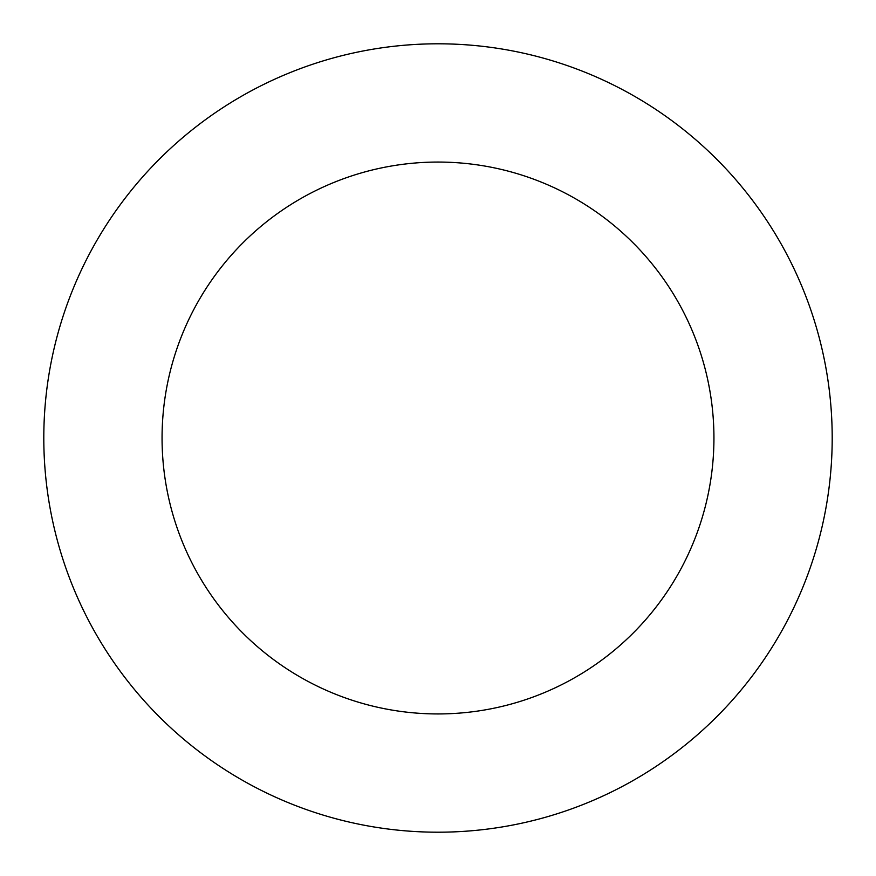 <?xml version="1.0" encoding="UTF-8"?>
<svg xmlns="http://www.w3.org/2000/svg" width="876" height="876" viewBox="0 0 876 876"><rect width="100%" height="100%" fill="white"/><g stroke="black" fill="none" stroke-linecap="round" stroke-linejoin="round"><path stroke-width="1.31" d="M438 43.8A394.2 394.2 0 0 1 832.2 438A394.2 394.2 0 0 1 438 832.2A394.2 394.2 0 0 1 43.8 438A394.2 394.2 0 0 1 438 43.8M438 162.06A275.94 275.94 0 0 1 713.94 438A275.94 275.94 0 0 1 438 713.94A275.94 275.94 0 0 1 162.06 438A275.94 275.94 0 0 1 438 162.06"/></g></svg>
